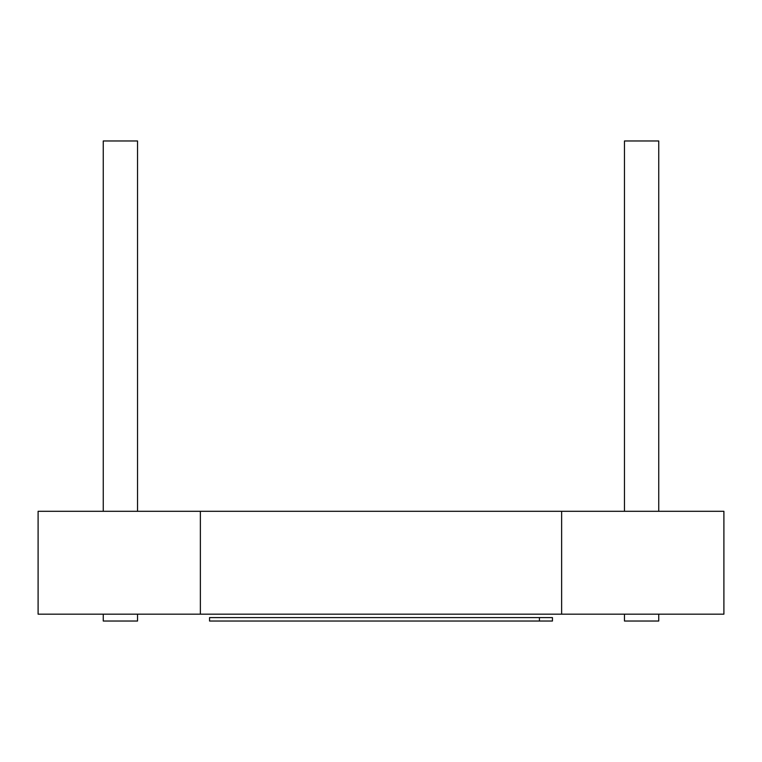 <?xml version="1.0" encoding="UTF-8"?>
<svg xmlns="http://www.w3.org/2000/svg" width="762" height="762" viewBox="0 0 762 762"><rect width="100%" height="100%" fill="white"/><g stroke="black" fill="none" stroke-linecap="round" stroke-linejoin="round"><path stroke-width="1.14" d="M200.368 614.172L200.368 511.302L38.1 511.302L38.1 614.172L561.632 614.172L561.632 511.302L200.368 511.302M561.632 511.302L723.9 511.302L723.9 614.172L561.632 614.172M137.541 614.172L137.541 621.03L103.251 621.03L103.251 614.172M658.749 614.172L658.749 621.03L624.459 621.03L624.459 614.172M103.251 511.302L103.251 140.97L137.541 140.97L137.541 511.302M624.459 511.302L624.459 140.97L658.749 140.97L658.749 511.302M539.42 617.601L539.42 621.03L209.55 621.03L209.55 617.601L552.45 617.601L552.45 621.03L539.42 621.03"/></g></svg>
